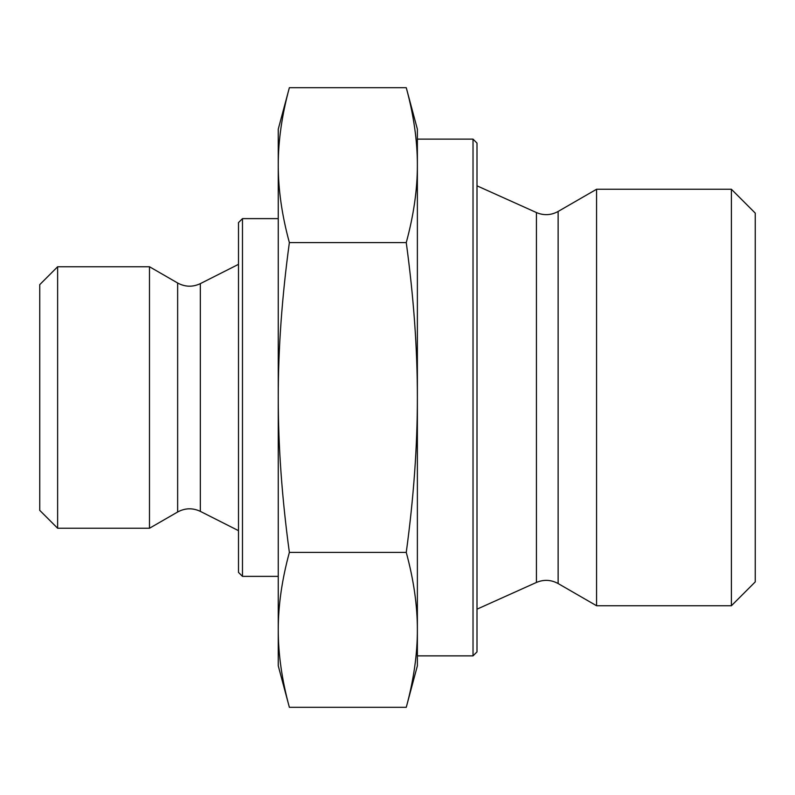 <?xml version="1.0" encoding="UTF-8"?>
<svg xmlns="http://www.w3.org/2000/svg" width="795" height="795" viewBox="0 0 795 795"><rect width="100%" height="100%" fill="white"/><g stroke="black" fill="none" stroke-linecap="round" stroke-linejoin="round"><path stroke-width="1.19" d="M289.37 87.679C281.937 114.987 278.23 140.804 278.25 165.131L278.25 129.188L289.37 87.679L406.255 87.679C413.688 114.987 417.395 140.804 417.375 165.131L417.375 397.5C417.395 348.846 413.688 297.211 406.255 242.594C413.688 215.276 417.395 189.458 417.375 165.131L417.375 139.125L473.025 139.125L473.025 655.875L477 651.9L477 143.1L473.025 139.125M289.37 242.594C281.937 297.211 278.23 348.846 278.25 397.5L278.25 165.131C278.23 189.458 281.937 215.276 289.37 242.594L406.255 242.594M289.37 552.406C281.937 579.724 278.23 605.542 278.25 629.869L278.25 397.5C278.23 446.154 281.937 497.789 289.37 552.406L406.255 552.406C413.688 497.789 417.395 446.154 417.375 397.5L417.375 665.812L406.255 707.321C413.688 680.013 417.395 654.196 417.375 629.869C417.395 605.542 413.688 579.724 406.255 552.406M289.37 707.321L278.25 665.812L278.25 629.869C278.23 654.196 281.937 680.013 289.37 707.321L406.255 707.321M406.255 87.679L417.375 129.188L417.375 165.131M242.475 218.625L238.5 222.6L238.5 572.4L242.475 576.375L242.475 218.625L278.25 218.625M473.025 655.875L417.375 655.875L417.375 629.869M57.638 397.5L57.638 266.752L149.49 266.752L149.49 528.248L57.638 528.248L57.638 397.5M57.638 266.752L39.75 284.64L39.75 510.36L57.638 528.248M731.4 605.74L755.25 581.89L755.25 213.11L731.4 189.26L731.4 605.74L596.568 605.74L596.568 189.26L731.4 189.26M558.13 583.55C551.064 579.704 543.83 579.336 536.426 582.447L536.426 212.553L538.732 213.448C545.479 215.544 551.949 214.879 558.13 211.45L558.13 583.55L596.568 605.74M536.426 582.447L477 609.169M200.33 511.364C192.658 507.757 185.096 507.965 177.643 512L177.643 283C185.096 287.035 192.658 287.243 200.33 283.636L200.33 511.364L238.5 530.663M177.643 512L149.49 528.248M242.475 576.375L278.25 576.375M558.13 211.45L596.568 189.26M536.426 212.553L477 185.831M200.33 283.636L238.5 264.338M177.643 283L149.49 266.752"/></g></svg>
